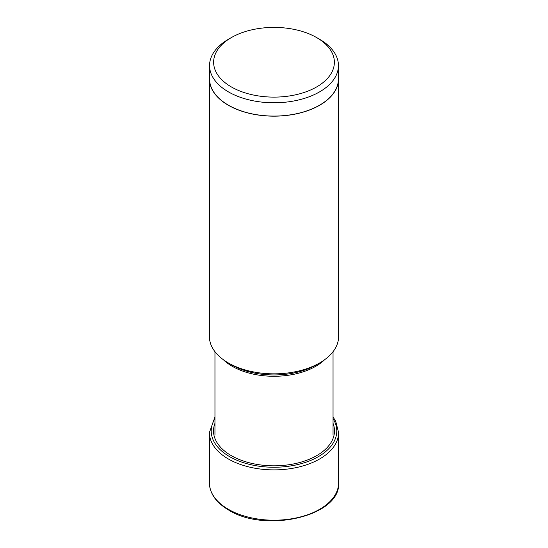 <?xml version="1.0" encoding="UTF-8"?>
<svg xmlns="http://www.w3.org/2000/svg" width="548" height="548" viewBox="0 0 548 548"><rect width="100%" height="100%" fill="white"/><g stroke="black" fill="none" stroke-linecap="round" stroke-linejoin="round"><path stroke-width="0.82" d="M214.96 423.303A60.486 34.921 0 0 0 231.229 455.594A60.486 34.921 0 0 0 303.126 461.505A60.486 34.921 0 0 0 333.04 423.303M231.311 86.906A60.376 34.86 0 0 0 316.689 86.906A60.376 34.86 0 0 0 316.689 37.607L316.689 37.607A60.376 34.86 0 0 0 231.311 37.607A60.376 34.86 0 0 0 231.311 86.906M231.311 37.607L228.434 39.271A64.445 37.209 0 0 0 209.555 65.582A64.445 37.209 0 0 0 228.434 91.886A64.445 37.209 0 0 0 298.66 99.955A64.445 37.209 0 0 0 338.445 65.582A64.445 37.209 0 0 0 319.566 39.271L316.689 37.607L319.566 39.271M338.445 65.582L338.445 78.871A64.445 37.209 180 0 1 298.66 113.244A64.445 37.209 180 0 1 228.434 105.182A64.445 37.209 180 0 1 209.555 78.871L209.555 65.582M209.555 76.261A64.602 37.298 0 0 0 209.398 78.871A64.602 37.298 0 0 0 228.317 105.243A64.602 37.298 0 0 0 298.722 113.326A64.602 37.298 0 0 0 338.602 78.871A64.602 37.298 0 0 0 338.445 76.261M338.602 78.871L338.602 336.547A64.602 37.298 180 0 1 319.683 362.92A64.602 37.298 180 0 1 228.317 362.92L228.317 362.92A64.602 37.298 180 0 1 209.398 336.547L209.398 78.871M231.578 364.804L228.317 362.92L231.578 364.804A59.992 34.634 180 0 0 316.422 364.804L319.683 362.92M338.602 482.911A64.602 37.298 180 0 1 298.722 517.374A64.602 37.298 180 0 1 228.317 509.284A64.602 37.298 180 0 1 209.398 482.911C209.74 493.618 216.159 502.66 228.653 510.03C265.643 533.608 341.164 515.935 338.602 482.911L338.602 432.578A64.602 37.298 0 0 1 298.722 467.04A64.602 37.298 0 0 1 228.317 458.95A64.602 37.298 0 0 1 209.398 432.578L209.398 482.911M333.04 418.686A62.78 36.243 180 0 1 307.675 461.594A62.78 36.243 180 0 1 229.612 456.635A62.78 36.243 180 0 1 214.96 418.686M223.324 359.68A59.04 34.086 0 0 0 232.249 366.29A59.04 34.086 0 0 0 324.676 359.68M214.96 417.021L209.398 432.578M333.04 417.021L335.684 421.179L338.602 432.578M333.04 351.686L333.04 434.893M214.96 351.686L214.96 434.893"/></g></svg>
